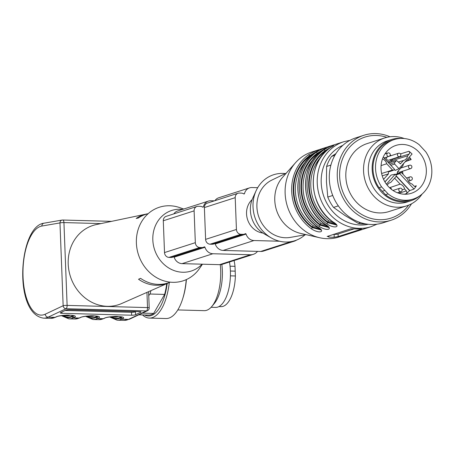 <?xml version="1.0" encoding="UTF-8"?>
<svg xmlns="http://www.w3.org/2000/svg" width="454" height="454" viewBox="0 0 454 454"><rect width="100%" height="100%" fill="white"/><g stroke="black" fill="none" stroke-linecap="round" stroke-linejoin="round"><path stroke-width="0.68" d="M262.906 233.055A19.034 16.963 -107.8 0 1 247.543 219.515A19.034 16.963 -107.8 0 1 252.146 199.561M413.231 199.073L410.677 199.891A31.23 27.83 -107.8 0 1 385.531 194.715L388.085 193.892L381.615 186.9A31.23 27.83 -107.8 0 1 394.123 139.611A31.23 27.83 -107.8 0 1 419.269 144.786L425.739 151.778A31.23 27.83 -107.8 0 1 413.231 199.073A31.23 27.83 -107.8 0 1 388.085 193.892M394.123 139.611L391.569 140.428A31.23 27.83 -107.8 0 0 379.062 187.718L385.531 194.715M382.478 158.945A6.628 5.908 -107.8 0 1 386.723 163.758L392.472 169.972L393.476 170.256L394.509 169.257L383.238 157.073M384.952 181.975L391.155 175.034L395.303 174.177L396.036 174.972L399.747 173.632L414.025 189.063L409.803 190.578L396.325 176.016M391.155 175.034L384.884 181.861M414.371 186.367L416.346 185.799L415.518 186.475L414.451 186.407L412.079 184.04A6.628 5.908 -107.8 0 1 407.533 179.131L401.784 172.917L400.82 172.622L399.747 173.632M400.417 172.883L396.302 174.086L395.769 174.682M394.662 164.081L398.947 168.712L412.073 154.037A25.01 22.291 -107.8 0 0 408.941 151.261L409.61 152.215L409.621 153.384L407.624 155.841A6.628 5.908 -107.8 0 1 403.691 160.444A6.628 5.908 -107.8 0 1 403.441 160.512L400.388 163.82L396.558 160.5L394.605 162.577L394.662 164.081L390.826 165.279M394.271 169.524L395.105 170.432L398.947 168.712M389.935 182.678L390.809 182.377L396.098 176.47L396.036 174.972M396.302 174.086L400.825 172.622M393.476 170.25L389.367 171.691L388.352 171.391L388.448 173.888L383.568 179.341M390.134 164.53L390.389 163.9L389.975 164.359M395.303 174.177L386.388 184.148M390.809 182.377A6.628 5.908 72.2 0 0 390.366 182.508A6.628 5.908 72.2 0 0 387.245 185.255M394.6 178.144L400.156 184.142A6.549 5.834 -107.8 0 1 404.667 189.023L406.756 191.412L406.915 192.575L406.285 193.631A24.93 22.218 72.2 0 0 409.57 190.652L409.803 190.578M396.24 176.248L409.57 190.652M397.352 173.638L397.591 171.64L402.925 165.676A6.549 5.834 -107.8 0 1 406.614 161.17A6.549 5.834 -107.8 0 1 407.073 161.039L409.321 158.815L410.166 158.804L411.171 159.57A24.93 22.218 72.2 0 0 409.366 157.061M416.346 185.799A25.01 22.291 -107.8 0 1 414.025 189.063M389.532 187.718L400.156 184.142M402.187 189.829L404.667 189.023M406.285 193.631L404.361 194.221M406.171 161.346L407.073 161.039M411.171 159.57L407.096 161.011M381.076 165.597L386.723 163.758M390.911 162.157A6.305 5.618 72.2 0 0 391.297 160.829L393.033 158.781M391.297 160.829L407.624 155.841M398.362 162.038L403.441 160.512M420.376 187.383A25.14 22.411 72.2 0 0 422.453 156.789A25.14 22.411 72.2 0 0 395.621 145.524A25.14 22.411 72.2 0 0 382.342 176.197A25.14 22.411 72.2 0 0 411.001 193.393A25.14 22.411 72.2 0 0 420.376 187.383M379.062 187.718L381.615 186.9M384.799 190.453L382.24 191.276M403.05 174.285A24.686 22.002 72.2 0 0 402.426 171.266M402.136 171.362A3.32 2.962 -107.8 0 1 401.506 172.702M398.135 173.411A3.32 2.962 -107.8 0 1 397.171 172.679M411.313 168.196A1.782 1.589 -107.8 0 1 410.671 168.616L399.758 172.123A1.782 1.589 -107.8 0 1 397.88 171.317M400.496 153.906L408.941 151.261M391.195 155.62A24.686 22.002 72.2 0 0 390.202 155.03M386.621 153.39A24.686 22.002 72.2 0 0 385.571 153.043M387.432 161.607A3.32 2.962 72.2 0 0 389.26 161.607A3.32 2.962 72.2 0 0 390.355 160.858A3.32 2.962 72.2 0 0 391.07 159.411M389.98 156.011A3.32 2.962 72.2 0 0 389.793 155.853A1.782 1.782 0 0 0 387.903 152.975L384.969 153.923M385.213 157.589A3.32 2.962 72.2 0 0 385.31 159.314M400.252 156.25A1.782 1.589 -107.8 0 1 399.611 156.664L388.692 160.177A1.782 1.589 -107.8 0 1 387.279 156.925M335.937 153.56L331.579 156.414A41.637 37.109 72.2 0 0 326.608 166.465L326.454 182.003L327.782 197.064A41.637 37.109 72.2 0 0 333.537 207.416L345.154 215.633L358.246 223.374A41.637 37.109 72.2 0 0 365.788 223.936M327.782 197.064L332.731 195.475M338.326 205.872L333.537 207.416M330.898 165.086L326.608 166.465M331.579 156.414L334.865 155.359M358.246 223.374L360.555 222.63M389.975 136.773A44.611 39.759 72.2 0 0 363.83 135.286L355.868 137.846A44.611 39.759 72.2 0 0 331.664 192.485A44.611 39.759 72.2 0 0 383.17 222.789L391.132 220.23A44.611 39.759 72.2 0 0 399.055 216.558A44.611 39.759 72.2 0 0 411.511 203.789M363.83 135.286A44.611 39.759 72.2 0 0 339.626 189.925A44.611 39.759 72.2 0 0 391.132 220.23M386.865 137.341A42.551 37.926 72.2 0 0 340.142 181.765A42.551 37.926 72.2 0 0 398.572 214.6A42.551 37.926 72.2 0 0 408.657 205.146M404.281 138.532A35.69 31.808 72.2 0 0 384.799 137.92L367.076 143.612A35.69 31.808 72.2 0 0 347.713 187.326A35.69 31.808 72.2 0 0 388.913 211.575L406.636 205.878A35.69 31.808 72.2 0 0 412.975 202.938A35.69 31.808 72.2 0 0 422.112 194.028M384.799 137.92A35.69 31.808 72.2 0 0 365.436 181.628A35.69 31.808 72.2 0 0 406.636 205.878M401.075 138.425A32.12 28.63 72.2 0 0 391.286 139.582L387.432 140.819A32.12 28.63 72.2 0 0 370.004 180.164A32.12 28.63 72.2 0 0 407.085 201.985L410.938 200.747A32.12 28.63 72.2 0 0 416.641 198.103A32.12 28.63 72.2 0 0 419.57 195.986M391.286 139.582A32.12 28.63 72.2 0 0 373.858 178.921A32.12 28.63 72.2 0 0 410.938 200.747M285.339 173.587A34.652 30.883 72.2 0 0 256.09 190.776L252.702 198.228A26.173 23.324 72.2 0 0 264.143 233.81L271.231 237.89A34.652 30.883 72.2 0 0 305.02 234.826M305.809 161.607A41.637 37.109 72.2 0 0 313.385 225.786L318.878 227.965M313.515 159.127A41.637 37.109 72.2 0 0 321.091 223.306L326.585 225.485M321.222 156.653A41.637 37.109 72.2 0 0 328.798 220.831L334.292 223.01M256.09 190.776A34.652 30.883 72.2 0 0 271.231 237.89M309.917 156.806A1.192 0.516 54 0 1 309.605 156.403L311.302 155.501M313.385 225.786A1.192 0.34 -53.5 0 0 312.318 226.915A42.829 38.17 -107.8 0 1 309.605 156.403L309.577 155.694A1.192 0.516 -125.4 0 0 308.442 154.859C316.012 150.251 323.293 147.891 314.605 152.879A1.192 0.516 -125.4 0 0 314.543 152.907L318.192 150.45M320.115 229.02L312.318 226.915L312.341 227.619L320.927 229.968M317.624 154.326A1.192 0.516 54 0 1 317.312 153.923L319.009 153.021M321.091 223.306A1.192 0.34 -53.5 0 0 320.019 224.435A42.829 38.17 -107.8 0 1 317.312 153.923L317.284 153.219A1.192 0.516 -125.4 0 0 316.149 152.385C323.719 147.771 331 145.411 322.312 150.399A1.192 0.516 -125.4 0 0 322.244 150.433C298.863 165.523 300.474 207.938 325.002 224.287A1.192 0.34 126 0 1 324.945 224.145M327.822 226.546L320.019 224.435L320.047 225.144L328.634 227.494M328.798 220.831A1.192 0.34 -53.5 0 0 327.726 221.961A42.829 38.17 -107.8 0 1 325.019 151.449A1.192 0.516 -126 0 0 325.331 151.852M335.529 224.066L327.726 221.961L327.754 222.664L336.34 225.014M331.426 146.937L324.99 150.745L325.019 151.449L326.715 150.546M286.298 173.127L271.872 180.073A30.339 27.036 72.2 0 0 258.502 215.991A30.339 27.036 72.2 0 0 290.293 237.402L306.064 234.644M333.457 234.349L334.099 234.366A2.974 0.403 177.8 0 0 338.065 234.026L354.347 228.793M316.012 151.886L309.577 155.694A43.425 38.704 72.2 0 0 312.341 227.619A1.192 0.34 126 0 1 311.279 228.754A44.611 39.759 -107.8 0 1 308.442 154.859M323.719 149.411L317.284 153.219A43.425 38.704 72.2 0 0 320.047 225.144A1.192 0.34 126 0 1 318.986 226.279A44.611 39.759 -107.8 0 1 316.149 152.385M343.797 141.722L311.688 152.039A44.611 39.759 72.2 0 0 295.599 162.628L282.587 177.31A33.312 29.686 72.2 0 0 276.526 210.202A33.312 29.686 72.2 0 0 300.616 233.407L319.747 237.754A44.611 39.759 72.2 0 0 338.99 236.988L371.094 226.671A44.611 39.759 -107.8 0 1 317.244 183.093A44.611 39.759 -107.8 0 1 343.797 141.722L350.034 140.314M327.442 236.284L328.849 237.067A44.611 39.759 72.2 0 0 334.206 237.215L338.162 236.579L361.276 229.151L359.891 228.958A44.611 39.759 -107.8 0 1 354.534 228.81L350.556 228.856L327.152 236.511M361.271 228.935L361.571 228.998M314.605 152.879A44.611 39.759 72.2 0 0 317.442 226.773C326.437 231.835 319.349 234.202 311.279 228.754M317.442 226.773A1.192 0.34 126 0 1 317.295 226.767L320.978 230.002M322.312 150.399A44.611 39.759 72.2 0 0 325.149 224.293A1.192 0.34 126 0 1 325.002 224.287L328.685 227.528M325.149 224.293C334.138 229.361 327.056 231.727 318.986 226.279M332.651 221.671A1.192 0.34 -54 0 0 332.703 221.807A1.192 0.34 -54 0 0 332.856 221.819C341.845 226.881 334.763 229.247 326.693 223.799A1.192 0.34 -54 0 0 327.754 222.664A43.425 38.704 72.2 0 1 324.99 150.745A1.192 0.516 54.6 0 0 323.85 149.905C331.426 145.297 338.707 142.936 330.018 147.925A44.611 39.759 72.2 0 0 332.856 221.819M336.386 225.053L332.703 221.813C308.175 205.463 306.569 163.043 329.95 147.959A1.192 0.516 54.6 0 1 330.018 147.925M295.599 162.628A44.611 39.759 72.2 0 0 287.484 206.678A44.611 39.759 72.2 0 0 319.747 237.754M214.946 243.605A0.596 0.528 -107.8 0 1 215.241 243.974A8.921 7.951 72.2 0 0 223.169 250.438L260.692 251.465A10.709 9.545 72.2 0 0 263.564 251.056L294.385 241.153A10.709 9.545 72.2 0 0 296.558 240.092M257.702 187.689L251.959 187.53A8.921 7.951 72.2 0 0 249.564 187.871A8.921 7.951 72.2 0 0 244.507 193.569A0.596 0.528 -107.8 0 1 243.73 193.881A4.761 4.239 72.2 0 0 241.46 193.126L239.315 193.064A4.761 4.239 72.2 0 0 238.044 193.245A4.761 4.239 72.2 0 0 235.212 197.66L236.432 229.463A4.761 4.239 72.2 0 0 240.904 234.292L243.043 234.349A4.761 4.239 72.2 0 0 244.32 234.168A4.761 4.239 72.2 0 0 245.256 233.719A0.596 0.528 -107.8 0 1 246.062 234.071A8.921 7.951 72.2 0 0 253.99 240.529L279.585 241.233M291.491 241.562L291.519 241.562A10.709 9.545 72.2 0 0 294.385 241.153M249.564 187.871L218.743 197.774A8.921 7.951 72.2 0 0 214.912 200.679M238.044 193.245L207.223 203.154A4.761 4.239 72.2 0 0 204.385 207.563L205.611 239.366A4.761 4.239 72.2 0 0 210.077 244.195L212.222 244.252A4.761 4.239 72.2 0 0 213.499 244.07L244.32 234.168M215.247 243.985A19.034 16.963 -107.8 0 1 214.736 243.673M173.848 256.816A0.596 0.528 -107.8 0 1 174.143 257.18A8.921 7.951 72.2 0 0 182.071 263.643L219.594 264.671A10.709 9.545 72.2 0 0 222.466 264.268L253.287 254.359A10.709 9.545 72.2 0 0 257.514 251.38M214.43 200.833L210.86 200.736A8.921 7.951 72.2 0 0 208.465 201.077A8.921 7.951 72.2 0 0 203.409 206.78A0.596 0.528 -107.8 0 1 202.632 207.086A4.761 4.239 72.2 0 0 200.362 206.332L198.216 206.275A4.761 4.239 72.2 0 0 196.945 206.457A4.761 4.239 72.2 0 0 194.113 210.866L195.333 242.669A4.761 4.239 72.2 0 0 199.805 247.498L201.945 247.555A4.761 4.239 72.2 0 0 203.222 247.373A4.761 4.239 72.2 0 0 204.158 246.925A0.596 0.528 -107.8 0 1 204.964 247.277A8.921 7.951 72.2 0 0 212.892 253.741L250.421 254.768A10.709 9.545 72.2 0 0 253.287 254.359M208.465 201.077L177.645 210.979A8.921 7.951 72.2 0 0 173.814 213.885M196.945 206.457L166.124 216.359A4.761 4.239 72.2 0 0 163.292 220.775L164.513 252.572A4.761 4.239 72.2 0 0 168.979 257.401L171.124 257.463A4.761 4.239 72.2 0 0 172.401 257.282L203.222 247.373M218.913 306.598L221.019 306.654A31.23 13.512 -88.4 0 0 235.376 275.981L235.007 266.333A31.23 13.512 -88.4 0 0 234.082 260.534M235.229 271.146L230.394 271.015M230.053 266.197L235.007 266.333M230.405 275.845L235.376 275.981M229.474 262.015A32.12 13.904 91.6 0 1 224.509 300.605A32.12 13.904 91.6 0 1 215.639 307.403L211.11 307.279M221.836 264.444A32.12 13.904 91.6 0 1 216.467 300.383A32.12 13.904 91.6 0 1 214.373 303.425L211.814 306.484A35.69 15.447 91.6 0 1 204.283 310.661L177.803 309.934M220.281 264.665A35.69 15.447 91.6 0 1 214.14 303.107A35.69 15.447 91.6 0 1 211.814 306.484M186.407 279.556A42.551 18.415 91.6 0 1 182.928 298.023L182.565 299.158A44.611 19.306 91.6 0 1 178.303 309.095A44.611 19.306 91.6 0 1 165.977 318.538L149.36 318.084A44.611 19.306 91.6 0 1 142.511 314.917M186.225 279.636A44.611 19.306 91.6 0 1 182.565 299.158M169.291 282.541A44.611 19.306 91.6 0 1 161.681 308.641A44.611 19.306 91.6 0 1 149.36 318.084M167.191 283.472A42.551 18.415 91.6 0 1 160.097 306.989A42.551 18.415 91.6 0 1 144.571 314.974M166.754 283.665A41.637 18.018 91.6 0 1 164.615 294.419L150.081 294.016L148.742 295.554M142.38 313.124L153.645 313.43L164.615 294.419M153.645 313.43A41.637 18.018 91.6 0 1 148.509 315.082L138.793 314.815M150.921 290.634A41.637 18.018 91.6 0 1 150.081 294.016M121.49 316.881L120.361 317.414A45.803 19.823 91.6 0 1 111.639 317.045M97.372 316.217L96.237 316.756A45.803 19.823 91.6 0 1 87.514 316.387M73.247 315.558L72.112 316.092A45.803 19.823 91.6 0 1 63.39 315.723M65.121 310.485L131.473 312.307A2.974 0.573 176.2 0 0 135.428 311.779L135.979 311.518M110.611 317.017A46.399 20.078 -88.4 0 0 120.401 317.999L122.064 317.04M86.487 316.359A46.399 20.078 -88.4 0 0 96.276 317.335L97.945 316.381M62.363 315.695A46.399 20.078 -88.4 0 0 72.152 316.676L73.82 315.717M61.897 312.011L61.982 313.305A2.974 0.573 -3.8 0 1 60.291 312.902A2.974 0.573 -3.8 0 1 60.575 312.63L65.671 310.224A2.974 0.573 -3.8 0 1 69.627 309.696L139.316 311.609A2.974 0.573 -3.8 0 1 141.007 312.011A2.974 0.573 -3.8 0 1 140.723 312.284L140.689 311.779M61.982 313.305L131.671 315.218L131.473 312.307M135.428 311.779L135.621 314.69A2.974 0.573 -3.8 0 1 131.671 315.218M135.621 314.69L140.723 312.284M148.174 213.675A36.07 32.143 -107.8 0 0 138.266 218.039L136.2 218.436A36.292 32.348 -107.8 0 1 146.58 214.004A36.292 32.348 -107.8 0 1 147.641 213.8M170.182 282.15A36.07 32.143 72.2 0 1 140.581 278.33L138.538 279.255A36.292 32.348 72.2 0 0 168.695 282.814A36.292 32.348 72.2 0 0 169.671 282.36M146.58 214.004L96.31 224.565A41.637 37.109 72.2 0 0 68.582 268.41A41.637 37.109 72.2 0 0 107.314 306.314A41.637 37.109 72.2 0 0 121.683 303.51L168.695 282.814M183.7 209.039L180 207.711A38.664 34.459 72.2 0 0 138.81 227.567A38.664 34.459 72.2 0 0 154.479 276.316A38.664 34.459 72.2 0 0 199.522 268.456L202.461 264.205M182.582 209.396A31.825 28.364 72.2 0 0 154.848 250.455A31.825 28.364 72.2 0 0 202.064 264.194M204.964 247.277L174.143 257.18A19.034 16.963 -107.8 0 1 173.644 256.879M388.369 171.408L392.472 169.972M390.389 163.9L394.605 162.577M398.839 193.256L406.421 190.918M381.621 173.49L388.352 171.391M388.448 173.888L382.228 175.834M409.281 153.98L392.772 159.178M400.122 163.82L400.615 163.673M396.336 160.648L388.63 162.901M328.849 237.067L328.798 235.847M334.206 237.215L334.099 234.366M338.162 236.579L338.065 234.026M326.693 223.799A44.611 39.759 -107.8 0 1 323.85 149.905M342.878 145.32A41.637 37.109 72.2 0 0 321.205 182.758A41.637 37.109 72.2 0 0 368.251 224.287M389.634 155.955A1.782 1.589 -107.8 0 1 386.939 155.16A1.782 1.589 -107.8 0 1 387.903 152.975M398.521 153.27A1.782 1.782 0 0 1 400.394 156.159A1.782 1.782 0 0 1 399.611 156.664A1.782 1.589 -107.8 0 1 398.521 153.27L389.362 156.21M409.582 165.216A1.782 1.782 0 0 1 411.823 166.374A1.782 1.782 0 0 1 410.671 168.616A1.782 1.589 -107.8 0 1 409.037 168.139A1.782 1.589 -107.8 0 1 409.582 165.216L400.814 168.037M399.861 188.245A1.782 1.782 0 0 1 402.108 189.403A1.782 1.782 0 0 1 400.956 191.645A1.782 1.589 -107.8 0 1 399.225 188.665A1.782 1.589 -107.8 0 1 399.861 188.245L392.982 190.459M411.761 179.858A1.782 1.589 -107.8 0 1 409.485 179.795A1.782 1.589 -107.8 0 1 410.03 176.878L406.5 178.013M291.519 241.562L260.692 251.465M253.99 240.529L223.169 250.438M244.507 193.569L243.667 193.841M235.212 197.66L204.385 207.563M236.432 229.463L205.611 239.366M240.904 234.292L210.077 244.195M243.043 234.349L212.222 244.252M246.062 234.071L215.241 243.974M250.421 254.768L219.594 264.671M212.892 253.741L182.071 263.643M203.409 206.78L202.569 207.047M194.113 210.866L163.292 220.775M195.333 242.669L164.513 252.572M199.805 247.498L168.979 257.401M201.945 247.555L171.124 257.463M61.148 315.661L66.806 315.819A44.611 19.306 -88.4 0 0 70.291 315.19M85.267 316.325L90.931 316.478A44.611 19.306 -88.4 0 0 94.409 315.853M109.391 316.983L115.049 317.142A44.611 19.306 -88.4 0 0 118.534 316.512M121.297 316.835A1.192 1.05 -115.3 0 1 121.314 316.966L121.337 317.556A1.192 1.05 64.7 0 0 122.489 318.748L121.547 319.19A47.585 20.595 91.6 0 1 117.115 320.172L109.686 316.994M97.179 316.177A1.192 1.05 -115.3 0 1 97.19 316.302L97.213 316.892A1.192 1.05 64.7 0 0 98.365 318.089L97.428 318.532A47.585 20.595 91.6 0 1 92.991 319.514L85.568 316.33M73.054 315.513A1.192 1.05 -115.3 0 1 73.071 315.644L73.094 316.234A1.192 1.05 64.7 0 0 74.24 317.425L73.304 317.868A47.585 20.595 91.6 0 1 68.872 318.85L61.443 315.672M72.112 316.092A1.192 1.05 64.7 0 0 71.794 315.314M96.237 316.756A1.192 1.05 64.7 0 0 95.919 315.978M120.361 317.414A1.192 1.05 64.7 0 0 120.038 316.637M72.152 316.676A1.192 1.05 64.7 0 0 73.304 317.868L79.2 318.033A1.192 1.05 64.7 0 0 79.632 317.942L74.768 319.014A47.585 20.595 -88.4 0 0 79.2 318.033L80.137 317.59C85.273 314.945 104.38 315.468 98.365 318.089M96.276 317.335A1.192 1.05 64.7 0 0 97.428 318.532L103.325 318.691A1.192 1.05 64.7 0 0 103.75 318.606L98.887 319.673A47.585 20.595 -88.4 0 0 103.325 318.691L104.261 318.248C109.397 315.604 128.505 316.126 122.489 318.748M120.401 317.999A1.192 1.05 64.7 0 0 121.547 319.19L128.516 319.383A2.974 2.622 64.7 0 0 129.594 319.162L124.084 320.365A47.585 20.595 -88.4 0 0 128.516 319.383L146.438 310.922A2.974 2.622 64.7 0 0 147.51 310.701A2.974 2.974 0 0 0 149.213 307.897A2.974 0.403 177.8 0 0 147.527 307.596L146.943 292.387M45.235 314.191L63.151 305.735A2.974 2.622 64.7 0 0 66.029 308.72L48.107 317.181A47.585 20.595 91.6 0 1 43.675 318.158C12.78 314.083 18.773 226.058 44.021 223.181A2.974 2.673 80.2 0 0 41.847 226.041A44.611 19.306 -88.4 0 0 23.035 276.707A44.611 19.306 -88.4 0 0 45.235 314.191A2.974 2.622 64.7 0 0 48.107 317.181L55.076 317.369A1.192 1.05 64.7 0 0 55.507 317.284L50.644 318.35A47.585 20.595 -88.4 0 0 55.076 317.369L56.018 316.926C61.154 314.281 80.262 314.804 74.24 317.425M122.393 317.193L121.541 316.892C118.063 316.421 115.458 316.307 113.721 316.546C108.693 317.006 105.686 317.545 104.692 318.163A1.192 1.05 -115.3 0 1 104.261 318.248M98.274 316.529L97.417 316.228C93.944 315.763 91.333 315.649 89.597 315.882C84.575 316.342 81.561 316.881 80.568 317.499A1.192 1.05 -115.3 0 1 80.137 317.59M74.15 315.87L73.293 315.57C69.82 315.099 67.209 314.985 65.472 315.224C60.45 315.683 57.442 316.222 56.444 316.835A1.192 1.05 -115.3 0 1 56.018 316.926M100.941 223.595L63.935 222.579A2.974 1.288 -88.4 0 0 62.731 220.02A2.974 1.288 -88.4 0 0 62.624 220.025A2.974 2.673 80.2 0 0 62.147 220.059A2.974 2.673 80.2 0 0 59.973 222.92L41.847 226.041M146.438 310.922L66.029 308.72A2.974 1.288 -88.4 0 0 67.118 305.394L147.527 307.596A2.974 1.288 -88.4 0 1 146.438 310.922M63.151 305.735A2.974 0.403 -2.2 0 1 67.118 305.394L63.935 222.579A2.974 0.403 177.8 0 0 59.973 222.92L63.151 305.735M62.845 220.031L111.536 221.365M396.558 160.5L388.573 162.838M389.26 161.607L387.892 162.106M314.543 152.907C291.156 167.997 292.768 210.418 317.295 226.767M325.898 147.976L322.244 150.433M333.605 145.496L329.95 147.959M376.985 224.185L371.094 226.671M384.056 157.964L388.999 156.375A1.782 1.782 0 0 0 389.782 155.864M400.956 191.645L397.454 192.768M391.569 189.454A1.782 1.782 0 0 0 389.697 187.871M408.401 181.152L411.12 180.278A1.782 1.782 0 0 0 412.272 178.03A1.782 1.782 0 0 0 410.03 176.878M104.692 318.163L103.75 318.606M80.568 317.499L79.632 317.942M56.444 316.835L55.507 317.284M129.594 319.162L147.51 310.701M74.768 319.014L68.872 318.85M98.887 319.673L92.991 319.514M124.084 320.365L117.115 320.172M44.021 223.181L62.147 220.059A2.974 2.974 0 0 1 62.731 220.02L111.582 221.359M50.644 318.35L43.675 318.158M149.213 307.897L148.589 291.661"/></g></svg>
